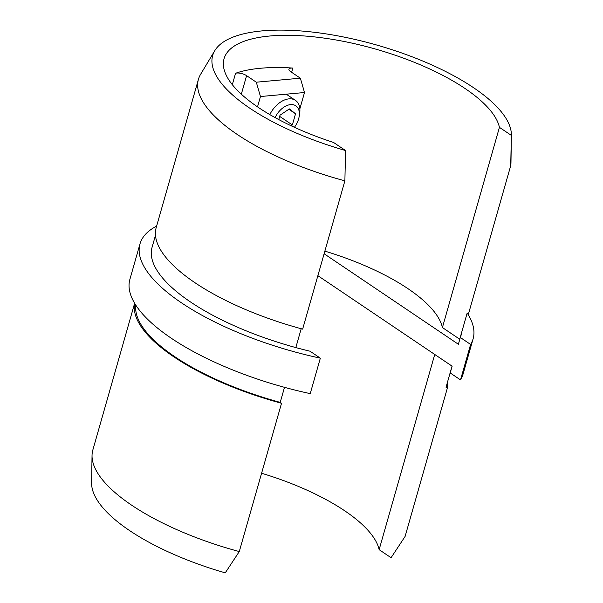 <?xml version="1.0" encoding="UTF-8"?>
<svg xmlns="http://www.w3.org/2000/svg" width="603" height="603" viewBox="0 0 603 603"><rect width="100%" height="100%" fill="white"/><g stroke="black" fill="none" stroke-linecap="round" stroke-linejoin="round"><path stroke-width="0.9" d="M447.464 382.227A162.071 57.556 -164.1 0 1 447.343 388.136L405.103 536.429L391.076 557.715L379.136 549.665L434.74 354.458M92.033 455.506L91.618 483.018A154.903 55.009 15.9 0 0 129.419 530.459A154.903 55.009 15.9 0 0 225.258 572.85L239.278 551.564A162.071 57.556 -164.1 0 1 131.582 505.141A162.071 57.556 -164.1 0 1 92.033 455.506A162.071 57.556 -164.1 0 1 92.824 450.049L134.642 303.264M451.436 368.629A160.639 57.044 15.9 0 0 451.549 367.913L446.039 387.254L447.343 388.136M239.278 551.564L281.526 403.271A162.071 57.556 -164.1 0 1 173.83 356.848A162.071 57.556 -164.1 0 1 134.688 303.339M261.596 473.242A143.069 50.803 -164.1 0 1 344.728 510.809A143.069 50.803 -164.1 0 1 379.136 549.665M511.382 135.155L510.967 162.667A162.071 57.556 -164.1 0 1 510.711 165.697L511.374 135.404A154.903 55.009 15.9 0 0 511.382 135.155A154.903 55.009 15.9 0 0 473.581 87.714A154.903 55.009 15.9 0 0 322.394 33.346A154.903 55.009 15.9 0 0 214.781 50.667A154.903 55.009 15.9 0 0 249.717 108.148A154.903 55.009 15.9 0 0 345.557 150.539L344.886 180.832A162.071 57.556 -164.1 0 1 237.19 134.416A162.071 57.556 -164.1 0 1 198.432 79.325A162.071 57.556 -164.1 0 1 200.633 74.267L214.781 50.667M301.199 328.733L295.824 347.584A160.639 57.044 -164.1 0 1 152.062 247.351L155.476 235.351M344.886 180.832L302.646 329.125A162.071 57.556 -164.1 0 1 194.95 282.701A162.071 57.556 -164.1 0 1 156.192 227.61L198.432 79.325M156.622 226.11A173.189 61.498 15.9 0 0 139.986 243.914A173.189 61.498 15.9 0 0 181.405 302.781A173.189 61.498 15.9 0 0 320.336 358.159L310.236 393.623A173.189 61.498 15.9 0 1 171.305 338.238A173.189 61.498 15.9 0 1 129.886 279.37L139.986 243.914M345.557 150.539L333.61 142.489A143.069 50.803 -164.1 0 1 258.272 107.372A143.069 50.803 -164.1 0 1 224.052 58.74A143.069 50.803 -164.1 0 1 319.085 37.439A143.069 50.803 -164.1 0 1 465.026 88.498A143.069 50.803 -164.1 0 1 499.427 127.354L442.406 327.55A143.069 50.803 -164.1 0 0 408.005 288.694A143.069 50.803 -164.1 0 0 324.866 251.127M232.313 84.676L235.562 73.287A143.069 50.803 -164.1 0 1 292.839 68.056L291.633 72.307M292.839 68.056A7.168 2.548 -164.1 0 0 288.935 69.202A7.168 2.548 -164.1 0 0 290.646 71.644L300.354 78.186L304.507 92.515L299.849 108.864M294.724 126.871L294.581 127.369M324.113 253.757L458.378 344.268L460.308 337.492A160.639 57.044 15.9 0 0 461.046 335.366A160.639 57.044 15.9 0 0 461.649 332.449L467.159 313.108L468.463 313.99L510.711 165.697M460.308 337.492L470.611 344.441A173.189 61.498 15.9 0 0 473.114 338.803A173.189 61.498 15.9 0 0 467.302 313.206M320.336 358.159L310.032 351.21A160.639 57.044 15.9 0 1 295.824 347.584M470.611 344.441L460.511 379.905A173.189 61.498 15.9 0 0 463.014 374.267L473.114 338.803M460.511 379.905L450.207 372.956L452.137 366.187L317.871 275.677M499.427 127.354L511.374 135.404M461.649 332.449L459.72 339.218L442.406 327.55M459.72 339.218A160.639 57.044 -164.1 0 1 459.607 339.934M304.507 92.515L260.458 96.533L256.305 82.204L300.354 78.186M257.519 106.859L260.458 96.533M235.562 73.287A7.168 2.548 -164.1 0 1 246.604 75.661L256.305 82.204M452.054 366.134L451.549 367.913M281.526 403.271L280.214 402.389L284.503 387.337M280.214 402.389A160.639 57.044 -164.1 0 1 135.826 305.178M294.407 127.293A17.208 10.892 124 0 0 299.111 116.824A17.208 10.892 124 0 0 296.216 106.105A17.208 10.892 124 0 0 275.104 117.6M269.82 114.6A21.512 13.613 -56 0 1 295.447 100.369A21.512 13.613 -56 0 1 295.967 100.754A21.512 13.613 -56 0 1 299.578 114.148L299.111 116.824M291.143 125.771L292.365 124.949L295.545 113.779L289.365 108.909L280.003 115.203L278.752 119.575M288.837 109.264L295.545 113.779M279.664 116.387L292.365 124.949M246.604 75.661L241.321 94.189M295.447 100.369L286.259 94.181"/></g></svg>
